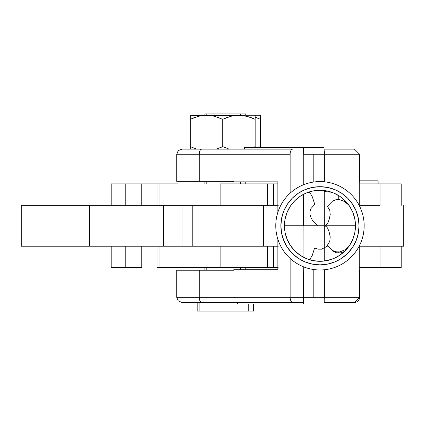 <?xml version="1.0" encoding="UTF-8"?>
<svg xmlns="http://www.w3.org/2000/svg" width="425" height="425" viewBox="0 0 425 425"><rect width="100%" height="100%" fill="white"/><g stroke="black" fill="none" stroke-linecap="round" stroke-linejoin="round"><path stroke-width="0.64" d="M245.788 115.244L245.788 113.889L206.789 113.889L206.789 115.244L206.789 113.889L204.908 113.889L204.908 115.244M308.821 192.068L310.638 193.906L312.343 196.855L314.76 204.383L310.675 208.893L309.947 211.868L310.128 214.965L311.127 218.014L312.842 220.873L315.095 223.369L317.757 225.409L317.65 225.787L303.663 225.787L303.593 194.273M303.052 194.56L303.121 225.787L284.453 225.787L303.121 225.787L303.052 257.008L303.121 225.787L324.333 225.787L324.254 190.533M348.84 246.458L344.42 250.097L339.724 251.892L335.793 251.812L332.531 250.452L327.399 245.257L329.779 241.331L330.225 236.959L329.131 231.944L327.781 228.459L326.692 226.923L324.982 225.787L355.475 225.787L324.982 225.787L326.692 224.644L327.781 223.109L329.131 219.624L330.225 214.609L329.773 210.232L327.399 206.311L332.531 201.115L335.793 199.755L339.724 199.676L344.42 201.477L348.84 205.11M303.413 148.272L303.413 147.608L323.999 147.608L324.365 154.254L324.365 181.81L324.365 154.254L313.815 154.254L313.815 182.017L313.815 154.254L303.248 154.254L303.248 184.87L303.248 154.254L324.365 154.254L324.323 150.838M309.607 259.749L312.125 255.802L314.633 247.988L317.953 249.146L321.55 249.167L327.744 245.985L333.067 251.377L336.457 252.79L340.531 252.87L344.383 251.568M324.211 302.892L324.365 269.763L324.365 297.319L313.815 297.319L324.365 297.319L323.999 303.96L237.628 303.96L237.628 302.425L237.628 303.96L303.413 303.96L303.413 303.296M323.999 303.96L303.562 303.96L303.248 266.698L303.248 297.319L313.815 297.319L313.815 269.551L313.815 297.319L303.248 297.319L303.291 300.73M197.168 302.425L197.168 311.111L199.867 311.111L199.867 302.425L199.867 311.111L253.534 311.111L253.534 303.96M206.789 181.332L206.789 183.887L206.789 181.332M206.789 267.681L206.789 270.236L206.789 267.681M260.387 119.282L260.429 117.645L260.429 119.303L255.159 117.167L260.429 119.303L260.429 146.62L258.188 147.608L260.429 146.62L258.188 147.608L260.429 146.62L260.429 147.608L260.429 115.244L238.94 115.244L243.127 115.536L250.644 117.427M260.429 115.244L260.429 117.645L260.429 115.244L255.159 115.244L255.117 119.282M256.493 117.64L255.914 117.427M248.264 303.96L248.264 311.111L253.465 311.111M204.956 113.889L240.476 113.889M239.891 113.889L238.643 113.889M194.209 117.64L190.273 119.303L198.252 116.349L202.343 115.531L206.492 115.244L210.683 115.536L214.784 116.365L222.716 119.303L226.668 117.635L222.716 119.303L214.784 116.365L210.683 115.536L190.273 115.244L190.273 149.143L190.273 119.303L195.776 117.088M202.305 115.536L200.759 115.786M190.273 118.224L190.273 119.303L198.252 116.349L202.343 115.531L206.492 115.244L210.646 115.531L190.273 115.244M210.667 115.531L212.675 115.871M218.779 117.64L218.216 117.433M226.668 117.635L230.701 116.349L222.716 119.303L222.716 146.62L216.24 149.143L222.716 146.62L220.474 147.608L222.716 146.62L229.192 149.143L222.716 146.62L222.716 119.303L228.299 117.061M234.749 115.536L233.166 115.791M243.089 115.531L206.492 115.244L238.94 115.244L234.786 115.531L238.94 115.244L245.14 115.876M251.233 117.645L255.159 119.303L255.159 115.244L238.94 115.244L243.127 115.536L247.228 116.365L255.159 119.303L255.159 115.244M230.701 116.349L234.786 115.531L230.701 116.349M196.743 149.143L190.273 146.62L196.743 149.143L201.843 149.143L181.857 149.143L178.234 150.641L181.847 149.143L178.245 150.641L176.742 154.254L178.234 150.641L181.857 149.143L201.843 149.143A5.111 2.608 90 0 0 199.235 154.254A5.111 2.608 -90 0 1 201.843 149.143L292.74 149.143L201.843 149.143M255.159 146.62L252.917 147.608L255.159 146.62L255.159 119.303L255.159 146.62M222.716 146.62L224.958 147.608L222.716 146.62M303.413 147.608L244.556 147.608L244.556 149.143L244.556 147.608L323.999 147.608M197.232 311.111L248.2 311.111M316.003 261.072L319.143 261.285L316.003 261.072M324.254 261.035L324.333 225.787L324.254 261.035M319.175 190.283L315.95 190.501M303.381 148.681L303.248 154.254L303.562 147.608L323.802 147.608M331.622 192.243L324.031 191.532L324.025 190.506L324.11 225.787M303.562 302.425L181.857 302.425L178.234 300.932L176.742 297.319L178.234 300.932L181.847 302.425L178.245 300.932L176.742 297.319L199.235 297.319L176.747 297.319L178.245 300.932L181.857 302.425L201.843 302.425A5.111 2.608 -90 0 1 199.235 297.319L290.132 297.319L199.235 297.319A5.111 2.608 90 0 0 201.843 302.425L292.74 302.425A5.111 2.608 -90 0 1 290.132 297.319L290.132 258.389L290.132 297.319L303.248 297.319L290.132 297.319A5.111 2.608 90 0 0 292.74 302.425L303.211 302.425M176.742 154.254L178.245 150.641L176.747 154.254L290.132 154.254A5.111 2.608 -90 0 1 292.74 149.143A5.111 2.608 90 0 0 290.132 154.254L176.747 154.254L176.742 181.332L199.235 181.332L199.235 154.254L199.235 181.332L176.742 181.332L176.747 154.254M277.86 269.726L233.771 269.726L233.771 270.236L176.747 270.236L176.742 297.319L176.742 270.236L176.747 297.319L176.747 270.236L233.771 270.236L233.771 269.726L277.86 269.726L277.86 239.222L277.86 269.726M277.86 181.842L233.771 181.842L233.771 181.332L199.235 181.332L233.771 181.332L233.771 181.842L277.86 181.842L277.86 212.346L277.86 181.842M338.762 253.029L338.762 252.014L338.762 253.029M338.762 199.553L338.762 195.654L338.762 199.553M199.235 297.319L199.235 270.236L199.235 297.319M359.582 181.332L359.258 181.332L359.258 205.551L359.258 181.332L359.592 181.332L359.592 154.254L324.365 154.254L359.582 154.254M324.365 297.319L359.592 297.319L359.592 270.236L359.258 270.236L359.258 246.017L359.258 270.236L359.582 270.236M290.132 193.178L290.132 154.254L290.132 193.178M324.243 302.425L354.487 302.425A5.111 5.111 90 0 0 359.592 297.319L326.033 297.319M303.663 225.787L317.65 225.787M359.592 154.254L354.487 149.143L332.339 149.143M201.843 302.425L202.852 302.425M359.592 297.319L354.487 302.425L323.999 302.425M303.413 303.96L323.802 303.96M323.999 149.143L354.089 149.143M240.523 115.244L240.523 113.889L245.746 113.889M245.156 113.889L243.913 113.889M178.08 246.224L220.129 246.224L178.006 246.224L178.006 267.681L220.129 267.681L220.129 246.224L273.333 246.224L273.333 267.681L277.86 267.681M178.08 183.887L111.18 183.887L111.18 205.349L111.18 183.887L141.785 183.887L141.785 205.349L141.785 183.887L178.006 183.887L178.006 205.349L220.129 205.349L220.129 183.887L273.333 183.887L273.333 205.349L267.346 205.349L273.333 205.349L273.333 183.887L273.631 183.887L273.631 205.349L273.631 183.887L278.194 183.887M192.801 205.349L192.801 246.224L192.801 205.349M178.08 205.349L267.346 205.349L267.346 183.887L220.129 183.887L220.129 205.349L267.346 205.349L267.346 183.887L273.333 183.887M267.346 246.224L220.129 246.224L220.129 267.681L267.346 267.681L267.346 246.224L273.333 246.224L273.333 267.681L267.346 267.681L267.346 246.224L277.86 246.224M178.08 267.681L273.333 267.681M378.128 183.887L378.128 180.822L378.006 183.887L378.006 180.822L359.592 180.822L378.069 180.822M401.142 267.681L359.258 267.681L380.019 267.681L380.019 246.224L359.258 246.224L380.019 246.224L380.019 267.681L401.195 267.681L401.195 246.224M273.631 267.681L273.631 246.224L273.631 267.681L278.194 267.681M159.008 267.681L159.008 246.224L159.008 267.681L157.091 267.681L157.091 246.224L157.091 267.681L178.006 267.681L159.008 267.681M141.785 267.681L125.795 267.681L125.795 246.224L125.795 267.681L141.785 267.681L141.785 246.224L141.785 267.681M111.18 267.681L111.18 246.224L111.18 267.681L125.795 267.681L111.18 267.681M401.072 183.887L359.258 183.887L380.019 183.887L380.019 205.349L359.258 205.349L380.019 205.349L380.019 183.887L401.195 183.887L401.195 205.349M277.86 183.887L273.631 183.887M159.008 205.349L159.008 183.887L159.008 205.349M157.091 205.349L157.091 183.887L157.091 205.349M125.795 205.349L125.795 183.887L125.795 205.349M269.408 205.349L278.242 205.349M366.525 205.349L359.258 205.349M21.25 205.349L178.006 205.349L163.625 205.349L163.625 246.224L178.006 246.224L89.585 246.224L163.625 246.224L163.625 205.349L21.25 205.349L21.25 246.224L89.585 246.224L89.585 205.349L89.585 246.224L21.25 246.224L21.25 205.349M366.525 246.224L403.745 246.224L403.75 205.349M269.408 246.224L278.242 246.224M263.882 205.349L263.882 246.224L263.882 205.349M277.86 205.349L267.346 205.349M359.258 246.224L403.75 246.224M319.967 181.587L319.967 186.697A39.089 39.089 0 0 1 359.051 225.787A39.089 39.089 0 0 1 319.967 264.871L319.967 269.981A44.195 44.195 0 0 0 364.161 225.787A44.195 44.195 0 0 0 319.967 181.587A44.195 44.195 0 0 1 364.161 225.787A44.195 44.195 0 0 1 319.967 269.981A44.195 44.195 0 0 1 275.767 225.787A44.195 44.195 0 0 1 319.967 181.587A44.195 44.195 0 0 0 275.767 225.787A44.195 44.195 0 0 0 319.967 269.981L319.967 264.871L327.59 264.122L334.921 261.896L341.679 258.283L347.602 253.422L352.463 247.499L356.076 240.741L358.302 233.41L359.051 225.787L358.302 218.158L356.076 210.827L352.463 204.069L347.602 198.146L341.679 193.285L334.921 189.672L327.59 187.446L319.967 186.697L312.338 187.446L305.007 189.672L298.249 193.285L292.326 198.146L287.465 204.069L283.852 210.827L281.632 218.158L280.877 225.787L281.632 233.41L283.852 240.741L287.465 247.499L292.326 253.422L298.249 258.283L305.007 261.896L312.338 264.122L319.967 264.871A39.089 39.089 0 0 1 280.877 225.787A39.089 39.089 0 0 1 319.967 186.697L319.967 181.587M326.894 260.615L319.967 261.295A35.509 35.509 0 0 1 284.453 225.787A35.509 35.509 0 0 1 319.967 190.273L326.894 190.958L333.556 192.977L339.692 196.26L345.073 200.674L349.493 206.056L352.771 212.197L354.795 218.859L355.475 225.787L354.795 232.714L352.771 239.376L349.493 245.512L345.073 250.893L339.692 255.313L333.556 258.591L326.894 260.615L319.967 261.295L313.039 260.615L306.377 258.591L300.236 255.313L294.854 250.893L290.44 245.512L287.157 239.376L285.138 232.714L284.453 225.787L285.138 218.859L287.157 212.197L290.44 206.056L294.854 200.674L300.236 196.26L306.377 192.977L313.039 190.958L319.967 190.273L326.894 190.958M341.679 258.283L347.602 253.422M352.463 204.069L347.602 198.146M298.249 193.285L292.326 198.146M287.465 247.499L292.326 253.422M349.493 206.056L352.771 212.197M354.795 218.859L355.475 225.787L354.795 232.714M339.692 255.313L333.556 258.591M313.039 190.958L319.967 190.273A35.509 35.509 0 0 1 355.475 225.787A35.509 35.509 0 0 1 319.967 261.295L313.039 260.615M290.44 245.512L287.157 239.376M285.138 232.714L284.453 225.787L285.138 218.859M300.236 196.26L306.377 192.977M240.523 269.726L240.523 267.681M240.523 183.887L240.523 181.842M245.788 269.726L245.788 267.681M245.788 183.887L245.788 181.842M204.908 270.236L204.908 267.681M204.908 183.887L204.908 181.332M263.335 205.349L263.335 246.224M182.097 205.349L182.097 246.224M273.408 183.887L273.408 205.349M273.408 246.224L273.408 267.681"/></g></svg>

